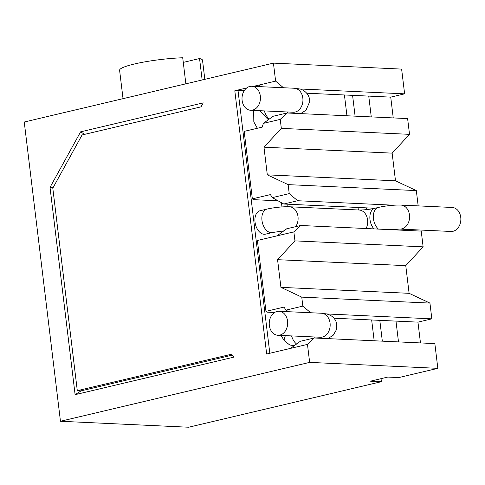 <?xml version="1.0" encoding="UTF-8"?>
<svg xmlns="http://www.w3.org/2000/svg" width="485" height="485" viewBox="0 0 485 485"><rect width="100%" height="100%" fill="white"/><g stroke="black" fill="none" stroke-linecap="round" stroke-linejoin="round"><path stroke-width="0.73" d="M266.908 209.126L259.966 210.769A12.016 7.518 76.7 0 0 255.037 222.1A12.016 7.518 76.7 0 0 265.489 234.152L272.437 232.509A12.016 7.518 76.7 0 1 261.979 220.463A12.016 7.518 76.7 0 1 266.908 209.126C272.036 207.883 281.573 206.507 289.442 206.768A12.016 9.221 92.7 0 1 297.996 216.613A12.016 9.221 92.7 0 1 295.686 226.653M244.21 90.713L238.008 90.422A2.286 0.315 -6.9 0 0 234.807 90.768L246.707 87.955M278.02 200.802L253.552 199.662L252.352 198.868L270.418 194.6L272.327 197.619L283.767 204.015L374.935 208.259M281.967 206.925L281.458 202.724M274.583 312.51L267.168 312.164L265.968 311.37L284.028 307.102L285.944 310.121L288.817 311.728M257.335 128.258L253.819 121.88L253.679 110.41M294.159 345.775L289.66 344.944L284.022 340.415L281.07 335.42M253.503 86.348L275.613 81.122L273.437 63.123L24.25 122.008L60.461 421.265L309.648 362.38L307.472 344.38L266.665 354.02L234.807 90.768M294.947 240.875L277.572 259.681L405.763 265.647L423.132 246.847L294.947 240.875L293.855 231.879L257.389 240.493L265.968 311.37M286.993 204.161L287.302 206.719M281.33 128.373L263.961 147.179L392.147 153.145L409.516 134.345L281.33 128.373L280.239 119.377L263.343 123.366L262.246 127.1L244.185 131.368L252.352 198.868M75.108 394.663L233.994 357.112L230.981 354.353L77.303 390.667L52.798 188.168L82.08 134.957L201.026 106.852L203.227 102.856L80.595 131.841L50.022 187.386L75.108 394.663L81.11 390.849L231.915 355.208M290.57 348.369L300.373 341.264L314.268 337.984L307.472 344.38M333.959 318.215L395.978 321.106L398.494 341.901M287.278 319.451A12.016 9.221 92.7 0 1 277.905 335.274A12.016 9.221 92.7 0 1 269.642 327.096A12.016 9.221 92.7 0 1 279.02 311.273A12.016 9.221 92.7 0 1 287.278 319.451M277.572 259.681L280.924 287.35L301.755 297.129L302.84 306.126L285.944 310.121M423.132 246.847L421.229 231.096L300.651 225.483L286.762 228.762L276.959 235.868M406.733 229.405L406.854 230.423M418.173 205.882L416.324 190.593L288.138 184.627L267.308 174.849L395.493 180.82L416.324 190.593M392.147 153.145L395.493 180.82M409.516 134.345L407.612 118.595L287.035 112.981L273.146 116.261L263.343 123.366M273.437 63.123L401.622 69.094L404.617 93.841L390.728 97.127L393.244 117.922M60.461 421.265L188.653 427.23L381.398 381.683L370.413 381.174L387.776 377.069L398.767 377.579L437.834 368.345L434.839 343.598L314.268 337.984M405.763 265.647L409.11 293.322L429.94 303.095L431.844 318.845L417.955 322.131L420.471 342.925M293.855 231.879L300.651 225.483M263.961 147.179L267.308 174.849M272.327 197.619L289.23 193.624L288.138 184.627M393.893 205.21L297.657 200.729L283.767 204.015M289.23 193.624L297.657 200.729M280.239 119.377L287.035 112.981M306.732 93.211L368.752 96.103L371.267 116.897M260.457 97.825A12.016 9.221 -87.3 0 0 251.794 86.269A12.016 9.221 -87.3 0 0 242.003 98.71A12.016 9.221 -87.3 0 0 250.672 110.271A12.016 9.221 -87.3 0 0 260.457 97.825M258.711 85.117L261.591 86.724M275.613 81.122L283.47 87.743M404.617 93.841L299.603 88.955M368.752 96.103L390.728 97.127M437.834 368.345L309.648 362.38M381.398 381.683L381.034 378.664M395.978 321.106L417.955 322.131M431.844 318.845L326.829 313.959M302.84 306.126L310.697 312.746M429.94 303.095L301.755 297.129M280.924 287.35L409.11 293.322M185.864 83.814L182.712 57.77A41.758 5.741 -6.9 0 0 140.492 62.686A41.758 5.741 -6.9 0 0 119.601 70.283L123.038 98.661M204.828 79.334L202.518 60.249A41.758 5.741 173.1 0 0 199.559 58.552L202.154 79.97M183.275 62.401L199.559 58.552M81.11 390.849L77.303 390.667M50.022 187.386L52.986 187.816M80.595 131.841L84.632 134.357M399.798 229.078A12.016 9.221 92.7 0 0 409.473 214.928A12.016 9.221 92.7 0 0 400.919 205.082L452.19 207.465A12.016 9.221 92.7 0 1 460.75 217.31A12.016 9.221 92.7 0 1 451.074 231.466L399.798 229.078L390.577 229.666M373.935 228.89A12.016 7.518 76.7 0 1 369.988 219.596A12.016 7.518 76.7 0 1 374.917 208.265L378.385 207.441A12.016 7.518 76.7 0 0 373.456 218.777A12.016 7.518 76.7 0 0 378.445 229.102M374.917 208.265C372.171 209.065 362.774 210.223 359.027 210.005A12.016 9.221 92.7 0 1 367.588 219.85A12.016 9.221 92.7 0 1 366.09 228.526M269.818 353.274L238.008 90.422M382.332 341.149L379.81 320.355M374.178 340.773L371.662 319.973M296.608 343.998A12.016 7.518 -103.3 0 1 291.606 335.911M284.022 340.415A12.016 2.661 -63.5 0 1 285.38 335.62M315.402 338.033A12.016 7.518 -103.3 0 1 314.51 336.978M279.02 311.273L321.507 313.249A12.016 9.221 92.7 0 1 329.764 321.428A12.016 9.221 92.7 0 1 320.385 337.251L320.961 337.251M366.411 209.635L366.199 207.853M358.348 209.975L358.045 207.471M355.099 116.145L352.583 95.351M346.945 115.769L344.429 94.969M264.38 110.907A12.016 7.518 76.7 0 0 269.381 118.995M259.948 110.701A12.016 0.806 47.8 0 0 268.363 119.728M287.284 111.974A12.016 7.518 76.7 0 0 288.169 113.029M293.734 112.247L293.158 112.247A12.016 9.221 -87.3 0 0 302.943 99.807A12.016 9.221 -87.3 0 0 294.274 88.246L299.639 88.961C301.876 89.149 309.745 92.768 309.739 101.607L305.986 110.222L300.688 113.611M289.442 206.768L359.027 210.005M321.507 313.249L326.866 313.965L330.212 315.238C333.45 317.02 335.559 319.633 336.541 323.071L336.548 329.521L333.256 335.183L327.915 338.615M277.905 335.274L320.385 337.251M294.274 88.246L251.794 86.269M293.158 112.247L250.672 110.271M283.834 230.884L272.437 232.509M400.919 205.082C393.05 204.822 383.514 206.198 378.385 207.441"/></g></svg>
